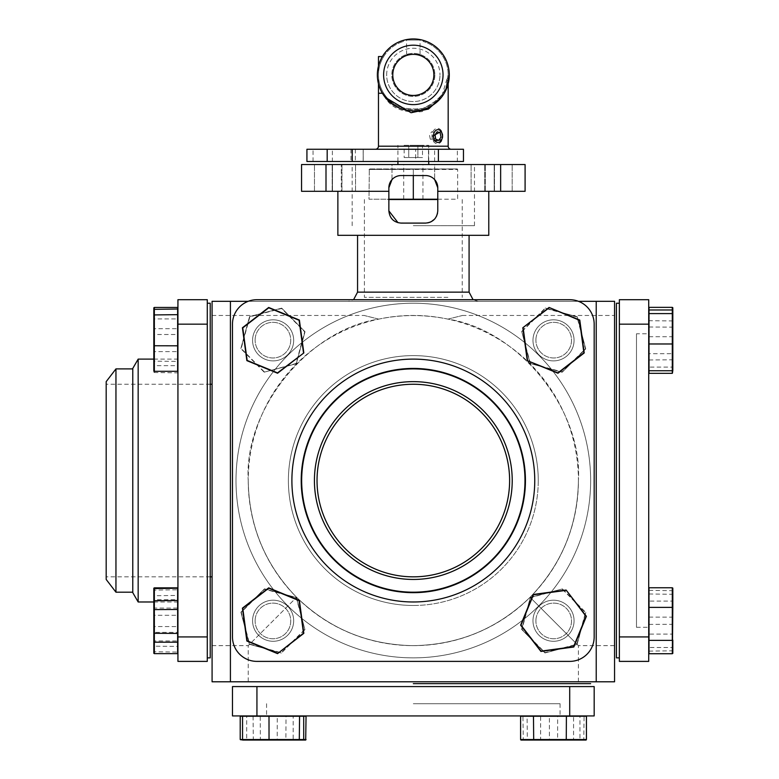 <?xml version="1.0" encoding="UTF-8"?>
<svg xmlns="http://www.w3.org/2000/svg" width="779" height="779" viewBox="0 0 779 779"><rect width="100%" height="100%" fill="white"/><g stroke="black" fill="none" stroke-linecap="round" stroke-linejoin="round"><path stroke-width="0.58" stroke-dasharray="3.9 2.92" d="M388.867 210.866C389.627 218.344 393.697 222.424 401.097 223.096L425.548 223.096C432.929 222.434 437.009 218.354 437.779 210.866L437.779 187.778A12.23 12.23 0 0 0 425.548 175.548L401.097 175.548C393.736 176.19 389.656 180.261 388.867 187.778L388.867 191.303L337.872 191.303L388.867 191.303L388.867 210.866L388.867 187.778L388.867 210.866C389.646 218.373 393.726 222.453 401.097 223.096L413.318 223.096L398.02 222.706M391.993 179.608L391.993 164.544L434.653 164.544L434.653 179.608L434.653 164.544L474.469 164.544L352.176 164.544L391.993 164.544L391.993 179.608A12.23 12.23 0 0 1 401.097 175.548A12.23 12.23 0 0 0 388.867 187.778M413.318 225.686L474.469 225.686L413.318 225.686M485.356 191.303L485.356 164.544L485.356 191.303L471.091 191.303L485.356 191.303M498.433 164.544L484.684 164.544L512.173 164.544L494.178 164.544L494.178 191.303L494.178 164.544L512.173 164.544L498.433 164.544M498.433 191.303L484.684 191.303L498.433 191.303M482.776 164.544L494.47 164.544L482.776 164.544M488.774 235.326L337.872 235.326M437.779 187.778L437.779 210.866L437.779 191.303L488.774 191.303L437.779 191.303L437.779 187.778C437 180.27 432.92 176.2 425.548 175.548L401.097 175.548L425.548 175.548A12.23 12.23 0 0 1 434.653 179.608M328.212 164.544L314.473 164.544L332.467 164.544L332.467 191.303L332.467 164.544L314.473 164.544L341.962 164.544L341.29 164.544L341.29 191.303L355.555 191.303L341.29 191.303L341.29 164.544L343.87 164.544L328.212 164.544M328.212 191.303L343.87 191.303L328.212 191.303M343.87 164.544L332.175 164.544L343.87 164.544M413.318 223.096L425.548 223.096L413.318 223.096M500.644 164.544L500.644 191.303L525.095 191.303L525.095 164.544L301.551 164.544M301.551 191.303L326.002 191.303L326.002 164.544M388.867 191.303L326.002 191.303M500.644 191.303L437.779 191.303M427.71 222.901L425.548 223.096C432.91 222.463 436.99 218.383 437.779 210.866L437.545 213.271M436.464 216.387L435.159 218.432M431.157 221.742L430.193 222.181M413.318 164.544C424.458 164.544 424.458 164.544 413.318 164.544C402.188 164.544 402.188 164.544 413.318 164.544L428.723 164.544L413.318 164.544M413.318 235.326L469.085 235.326L413.318 235.326M413.318 301.317L478.257 301.317L413.318 301.317M530.061 597.289L578.417 645.645L530.061 597.289C561.571 564.746 577.697 525.835 578.417 480.546C577.697 525.835 561.571 564.746 530.061 597.289C497.528 628.799 458.617 644.915 413.318 645.645C458.617 644.915 497.528 628.799 530.061 597.289M614.563 480.546L614.563 645.645L614.563 480.546M296.585 597.289C329.118 628.799 368.029 644.915 413.318 645.645C368.029 644.915 329.118 628.799 296.585 597.289C265.074 564.746 248.949 525.835 248.228 480.546A165.09 165.09 0 0 0 413.318 645.645A165.09 165.09 0 0 0 578.417 480.546A165.09 165.09 0 0 0 413.318 315.456A165.09 165.09 0 0 0 248.228 480.546C248.949 525.835 265.074 564.746 296.585 597.289L248.228 645.645L296.585 597.289M212.083 480.546L212.083 645.645L212.083 480.546M248.228 480.546A165.09 165.09 0 0 0 413.318 645.645A165.09 165.09 0 0 0 578.417 480.546A165.09 165.09 0 0 0 413.318 315.456A165.09 165.09 0 0 0 248.228 480.546C243.866 409.423 308.28 329.76 378.73 319.117C401.769 314.385 424.828 314.385 447.915 319.117C518.366 329.76 582.78 409.423 578.417 480.546C582.78 409.423 518.366 329.76 447.915 319.117C424.876 314.385 401.818 314.385 378.73 319.117C308.28 329.76 243.866 409.423 248.228 480.546M413.318 681.791L578.417 681.791L413.318 681.791M212.083 681.791L230.418 681.791L230.418 301.317L212.083 301.317L212.083 681.791M553.713 681.791C576.596 681.791 576.596 681.791 553.713 681.791C530.83 681.791 530.83 681.791 553.713 681.791C576.596 681.791 576.596 681.791 553.713 681.791C530.83 681.791 530.83 681.791 553.713 681.791M272.932 681.791C295.816 681.791 295.816 681.791 272.932 681.791C250.049 681.791 250.049 681.791 272.932 681.791C295.816 681.791 295.816 681.791 272.932 681.791C250.049 681.791 250.049 681.791 272.932 681.791M596.227 681.791L614.563 681.791L614.563 301.317L596.227 301.317L596.227 681.791L230.418 681.791M535.903 340.15A17.81 17.81 0 0 1 553.713 322.34A17.81 17.81 0 0 1 571.523 340.15A17.81 17.81 0 0 1 553.713 357.97A17.81 17.81 0 0 1 535.903 340.15A17.81 17.81 0 0 0 553.713 357.97A17.81 17.81 0 0 0 571.523 340.15A17.81 17.81 0 0 0 553.713 322.34A17.81 17.81 0 0 0 535.903 340.15M255.113 340.15A17.81 17.81 0 0 1 272.932 322.34A17.81 17.81 0 0 1 290.742 340.15A17.81 17.81 0 0 1 272.932 357.97A17.81 17.81 0 0 1 255.113 340.15A17.81 17.81 0 0 0 272.932 357.97A17.81 17.81 0 0 0 290.742 340.15A17.81 17.81 0 0 0 272.932 322.34A17.81 17.81 0 0 0 255.113 340.15M255.113 620.941A17.81 17.81 0 0 1 272.932 603.121A17.81 17.81 0 0 1 290.742 620.941A17.81 17.81 0 0 1 272.932 638.751A17.81 17.81 0 0 1 255.113 620.941A17.81 17.81 0 0 0 272.932 638.751A17.81 17.81 0 0 0 290.742 620.941A17.81 17.81 0 0 0 272.932 603.121A17.81 17.81 0 0 0 255.113 620.941M535.903 620.941A17.81 17.81 0 0 1 553.713 603.121A17.81 17.81 0 0 1 571.523 620.941A17.81 17.81 0 0 1 553.713 638.751A17.81 17.81 0 0 1 535.903 620.941A17.81 17.81 0 0 0 553.713 638.751A17.81 17.81 0 0 0 571.523 620.941A17.81 17.81 0 0 0 553.713 603.121A17.81 17.81 0 0 0 535.903 620.941M596.227 301.317L230.418 301.317M378.73 319.117C359.801 314.385 359.801 314.385 378.73 319.117C359.801 314.385 359.801 314.385 378.73 319.117M212.083 340.15C212.083 317.277 212.083 317.277 212.083 340.15C212.083 363.033 212.083 363.033 212.083 340.15C212.083 317.277 212.083 317.277 212.083 340.15C212.083 363.033 212.083 363.033 212.083 340.15M212.083 620.941C212.083 598.058 212.083 598.058 212.083 620.941C212.083 643.824 212.083 643.824 212.083 620.941C212.083 598.058 212.083 598.058 212.083 620.941C212.083 643.824 212.083 643.824 212.083 620.941M578.446 301.317L248.199 301.317M447.915 319.117C466.845 314.385 466.845 314.385 447.915 319.117C466.845 314.385 466.845 314.385 447.915 319.117M614.563 340.15C614.563 317.277 614.563 317.277 614.563 340.15C614.563 363.033 614.563 363.033 614.563 340.15C614.563 317.277 614.563 317.277 614.563 340.15C614.563 363.033 614.563 363.033 614.563 340.15M614.563 620.941C614.563 598.058 614.563 598.058 614.563 620.941C614.563 643.824 614.563 643.824 614.563 620.941C614.563 598.058 614.563 598.058 614.563 620.941C614.563 643.824 614.563 643.824 614.563 620.941M132.781 368.428L132.781 592.663M138.165 601.982L138.165 359.109M177.933 480.546L177.933 601.982L177.933 480.546M210.223 657.865L210.223 303.226M207.282 480.546L207.282 657.865L207.282 480.546M115.954 592.196L115.954 368.895M106.178 381.642L106.178 579.449M210.223 480.546L210.223 355.613L210.223 480.546M207.282 636.93L177.933 636.93L177.933 661.39L207.282 661.39L207.282 299.701L177.933 299.701L177.933 324.161L207.282 324.161M177.933 636.93L177.933 324.161M207.282 340.355C207.282 366.743 207.282 366.743 207.282 340.355C207.282 313.956 207.282 313.956 207.282 340.355C207.282 366.743 207.282 366.743 207.282 340.355C207.282 313.956 207.282 313.956 207.282 340.355M207.282 620.746C207.282 647.135 207.282 647.135 207.282 620.746C207.282 594.348 207.282 594.348 207.282 620.746C207.282 647.135 207.282 647.135 207.282 620.746C207.282 594.348 207.282 594.348 207.282 620.746M177.933 340.355C177.933 313.956 177.933 313.956 177.933 340.355C177.933 366.743 177.933 366.743 177.933 340.355C177.933 313.956 177.933 313.956 177.933 340.355C177.933 366.743 177.933 366.743 177.933 340.355M177.933 620.746C177.933 594.348 177.933 594.348 177.933 620.746C177.933 647.135 177.933 647.135 177.933 620.746C177.933 594.348 177.933 594.348 177.933 620.746C177.933 647.135 177.933 647.135 177.933 620.746M291.891 480.546A121.436 121.436 0 0 0 413.318 601.982A121.436 121.436 0 0 0 534.754 480.546A121.436 121.436 0 0 0 413.318 359.109A121.436 121.436 0 0 0 291.891 480.546M590.648 480.546A177.32 177.32 0 0 1 413.318 657.865A177.32 177.32 0 0 1 235.998 480.546A177.32 177.32 0 0 1 413.318 303.226A177.32 177.32 0 0 1 590.648 480.546A177.32 177.32 0 0 1 413.318 657.865A177.32 177.32 0 0 1 235.998 480.546A177.32 177.32 0 0 1 413.318 303.226A177.32 177.32 0 0 1 590.648 480.546M301.668 480.546A111.65 111.65 0 0 0 413.318 592.196A111.65 111.65 0 0 0 524.978 480.546A111.65 111.65 0 0 0 413.318 368.895A111.65 111.65 0 0 0 301.668 480.546M509.612 480.546A96.294 96.294 0 0 0 413.318 384.251A96.294 96.294 0 0 0 317.034 480.546A96.294 96.294 0 0 0 413.318 576.84A96.294 96.294 0 0 0 509.612 480.546M538.26 480.546A124.932 124.932 0 0 1 413.318 605.478A124.932 124.932 0 0 1 288.386 480.546A124.932 124.932 0 0 1 413.318 355.613A124.932 124.932 0 0 1 538.26 480.546M569.712 299.701A24.461 24.461 0 0 1 594.173 324.161L594.173 636.93A24.461 24.461 0 0 1 569.712 661.39L256.934 661.39A24.461 24.461 0 0 1 232.473 636.93L232.473 324.161A24.461 24.461 0 0 1 256.934 299.701L569.712 299.701A24.461 24.461 0 0 1 594.173 324.161A24.461 24.461 0 0 0 569.712 299.701L256.934 299.701A24.461 24.461 0 0 0 232.473 324.161A24.461 24.461 0 0 1 256.934 299.701M574.065 340.355A20.546 20.546 0 0 1 553.518 360.891A20.546 20.546 0 0 1 532.972 340.355A20.546 20.546 0 0 1 553.518 319.809A20.546 20.546 0 0 1 574.065 340.355A20.546 20.546 0 0 0 553.518 319.809A20.546 20.546 0 0 0 532.972 340.355A20.546 20.546 0 0 0 553.518 360.891A20.546 20.546 0 0 0 574.065 340.355M293.673 340.355A20.546 20.546 0 0 1 273.127 360.891A20.546 20.546 0 0 1 252.581 340.355A20.546 20.546 0 0 1 273.127 319.809A20.546 20.546 0 0 1 293.673 340.355A20.546 20.546 0 0 0 273.127 319.809A20.546 20.546 0 0 0 252.581 340.355A20.546 20.546 0 0 0 273.127 360.891A20.546 20.546 0 0 0 293.673 340.355M293.673 620.746A20.546 20.546 0 0 1 273.127 641.283A20.546 20.546 0 0 1 252.581 620.746A20.546 20.546 0 0 1 273.127 600.2A20.546 20.546 0 0 1 293.673 620.746A20.546 20.546 0 0 0 273.127 600.2A20.546 20.546 0 0 0 252.581 620.746A20.546 20.546 0 0 0 273.127 641.283A20.546 20.546 0 0 0 293.673 620.746M574.065 620.746A20.546 20.546 0 0 1 553.518 641.283A20.546 20.546 0 0 1 532.972 620.746A20.546 20.546 0 0 1 553.518 600.2A20.546 20.546 0 0 1 574.065 620.746A20.546 20.546 0 0 0 553.518 600.2A20.546 20.546 0 0 0 532.972 620.746A20.546 20.546 0 0 0 553.518 641.283A20.546 20.546 0 0 0 574.065 620.746M413.318 368.428A112.118 112.118 0 0 1 525.436 480.546A112.118 112.118 0 0 1 413.318 592.663A112.118 112.118 0 0 1 301.21 480.546A112.118 112.118 0 0 1 413.318 368.428M413.318 601.982A121.436 121.436 0 0 0 534.754 480.546A121.436 121.436 0 0 0 413.318 359.109A121.436 121.436 0 0 1 534.754 480.546A121.436 121.436 0 0 1 413.318 601.982A121.436 121.436 0 0 1 291.891 480.546A121.436 121.436 0 0 1 413.318 359.109A121.436 121.436 0 0 0 291.891 480.546A121.436 121.436 0 0 0 413.318 601.982M413.318 657.865A177.32 177.32 0 0 0 590.648 480.546A177.32 177.32 0 0 0 413.318 303.226A177.32 177.32 0 0 0 235.998 480.546A177.32 177.32 0 0 0 413.318 657.865A177.32 177.32 0 0 0 590.648 480.546A177.32 177.32 0 0 0 413.318 303.226A177.32 177.32 0 0 0 235.998 480.546A177.32 177.32 0 0 0 413.318 657.865M413.318 592.196A111.65 111.65 0 0 0 524.978 480.546A111.65 111.65 0 0 0 413.318 368.895A111.65 111.65 0 0 1 524.978 480.546A111.65 111.65 0 0 1 413.318 592.196A111.65 111.65 0 0 1 301.668 480.546A111.65 111.65 0 0 1 413.318 368.895A111.65 111.65 0 0 0 301.668 480.546A111.65 111.65 0 0 0 413.318 592.196M413.318 381.642A98.904 98.904 0 0 1 512.222 480.546A98.904 98.904 0 0 1 413.318 579.449A98.904 98.904 0 0 1 314.424 480.546A98.904 98.904 0 0 1 413.318 381.642M413.318 576.84A96.294 96.294 0 0 1 317.034 480.546A96.294 96.294 0 0 1 413.318 384.251A96.294 96.294 0 0 1 509.612 480.546A96.294 96.294 0 0 1 413.318 576.84A96.294 96.294 0 0 1 317.034 480.546A96.294 96.294 0 0 1 413.318 384.251A96.294 96.294 0 0 1 509.612 480.546A96.294 96.294 0 0 1 413.318 576.84M413.318 605.478A124.932 124.932 0 0 0 538.26 480.546A124.932 124.932 0 0 0 413.318 355.613A124.932 124.932 0 0 0 288.386 480.546A124.932 124.932 0 0 0 413.318 605.478M232.473 636.93A24.461 24.461 0 0 0 256.934 661.39A24.461 24.461 0 0 1 232.473 636.93L232.473 324.161L232.473 636.93M256.934 661.39L569.712 661.39A24.461 24.461 0 0 0 594.173 636.93A24.461 24.461 0 0 1 569.712 661.39L256.934 661.39M594.173 636.93L594.173 324.161L594.173 636.93M478.257 301.317L473.067 299.701L353.578 299.701L348.388 301.317M273.127 641.283A20.546 20.546 0 0 0 293.673 620.746A20.546 20.546 0 0 0 273.127 600.2A20.546 20.546 0 0 0 252.581 620.746A20.546 20.546 0 0 0 273.127 641.283A20.546 20.546 0 0 1 252.581 620.746A20.546 20.546 0 0 1 273.127 600.2A20.546 20.546 0 0 1 293.673 620.746A20.546 20.546 0 0 1 273.127 641.283M273.127 360.891A20.546 20.546 0 0 0 293.673 340.355A20.546 20.546 0 0 0 273.127 319.809A20.546 20.546 0 0 0 252.581 340.355A20.546 20.546 0 0 0 273.127 360.891A20.546 20.546 0 0 1 252.581 340.355A20.546 20.546 0 0 1 273.127 319.809A20.546 20.546 0 0 1 293.673 340.355A20.546 20.546 0 0 1 273.127 360.891M553.518 360.891A20.546 20.546 0 0 0 574.065 340.355A20.546 20.546 0 0 0 553.518 319.809A20.546 20.546 0 0 0 532.972 340.355A20.546 20.546 0 0 0 553.518 360.891A20.546 20.546 0 0 1 532.972 340.355A20.546 20.546 0 0 1 553.518 319.809A20.546 20.546 0 0 1 574.065 340.355A20.546 20.546 0 0 1 553.518 360.891M553.518 641.283A20.546 20.546 0 0 0 574.065 620.746A20.546 20.546 0 0 0 553.518 600.2A20.546 20.546 0 0 0 532.972 620.746A20.546 20.546 0 0 0 553.518 641.283A20.546 20.546 0 0 1 532.972 620.746A20.546 20.546 0 0 1 553.518 600.2A20.546 20.546 0 0 1 574.065 620.746A20.546 20.546 0 0 1 553.518 641.283M636.482 333.792L636.482 627.299L636.482 333.792L648.712 333.792L648.712 627.299L648.712 333.792M636.482 627.299L648.712 627.299M619.363 657.865L619.363 303.226L619.363 657.865M616.423 303.226L616.423 657.865M616.423 605.478L616.423 355.613L616.423 605.478M619.363 636.93L619.363 661.39L648.712 661.39L648.712 636.93L619.363 636.93L619.363 324.161L648.712 324.161L648.712 299.701L619.363 299.701L619.363 324.161M619.363 641.283L619.363 600.2L619.363 641.283M619.363 360.891L619.363 319.809L619.363 360.891M648.712 324.161L648.712 636.93M648.712 641.283L648.712 600.2L648.712 641.283M648.712 360.891L648.712 319.809L648.712 360.891M413.318 715.93L560.072 715.93L413.318 715.93M413.318 703.71L560.072 703.71L413.318 703.71M569.712 686.581L569.712 715.93L594.173 715.93L594.173 686.581L232.473 686.581L232.473 715.93L256.934 715.93L256.934 686.581M569.712 715.93L256.934 715.93M553.518 715.93C527.13 715.93 527.13 715.93 553.518 715.93C579.907 715.93 579.907 715.93 553.518 715.93C527.13 715.93 527.13 715.93 553.518 715.93C579.907 715.93 579.907 715.93 553.518 715.93M273.127 715.93C246.739 715.93 246.739 715.93 273.127 715.93C299.516 715.93 299.516 715.93 273.127 715.93C246.739 715.93 246.739 715.93 273.127 715.93C299.516 715.93 299.516 715.93 273.127 715.93M437.779 199.521L388.867 199.521M447.915 297.354L364.406 297.354L447.915 297.354M417.641 199.521L387.689 199.521L417.641 199.521M437.779 199.21L457.643 199.21L457.643 169.471L413.318 169.471L457.643 169.471L457.643 199.21L413.318 199.21L413.318 169.471L369.003 169.471L457.331 168.946L457.643 169.471L457.331 168.946L413.318 168.946L413.318 175.548M413.318 199.21L369.003 199.21L369.314 168.946L413.318 168.946L369.314 168.946L369.003 199.21L388.867 199.21M426.123 168.946L400.523 168.946L426.123 168.946M268.687 587.853L242.425 608.146L246.865 641.029L277.567 653.63L303.829 633.337L299.389 600.453M303.829 352.945L299.389 320.062L268.687 307.462L242.425 327.755L246.865 360.638L277.567 373.238L303.829 352.945M522.047 331.494L545.378 308.396L577.044 317.053L585.38 348.817L562.049 371.914L530.382 363.257L521.706 331.406L545.29 308.056L521.706 331.406L530.129 363.501L562.136 372.255L585.72 348.904L577.297 316.81L545.29 308.056L577.297 316.81L585.72 348.904L562.136 372.255L530.129 363.501L521.706 331.406M649.014 367.104L649.014 309.974L649.014 370.736L649.014 367.104L672.296 367.104L672.296 370.736L672.296 309.974L672.296 367.104M649.014 336.723L672.296 336.723M672.822 313.888L672.822 370.405M649.014 647.495L649.014 590.365L649.014 651.127L649.014 647.495L672.296 647.495L672.296 651.127L672.296 590.365L672.296 647.495L672.822 647.213L672.822 590.686L672.822 647.213M649.014 617.114L672.822 617.153M649.014 590.365L672.822 590.686M649.014 593.987L672.822 594.28M649.014 624.369L672.822 624.33M649.014 651.127L672.822 650.796M177.631 307.452L177.631 318.913L154.349 318.913L154.349 307.452M177.631 318.913L177.631 351.611L154.349 351.611L154.349 318.913L153.823 319.137L153.823 372.508L153.823 328.826L154.349 328.699L154.349 372.859L154.349 351.611L153.823 351.485M177.631 351.611L177.631 372.859L153.823 372.508M177.631 372.859L177.631 361.398L153.823 361.174M177.631 361.398L177.631 328.699L154.349 328.699L154.349 309.01L153.823 370.97M177.631 328.699L177.631 309.01L177.631 334.503L154.349 334.503L154.349 365.643L153.823 365.38M153.823 328.826L153.823 334.561M153.823 307.802L153.823 319.137M177.631 587.843L177.631 608.068L154.349 608.068L154.349 587.843M177.631 608.068L177.631 640.971L154.349 640.971L154.349 608.068L153.823 608.204L154.349 588.242L154.349 642.188M177.631 640.971L177.631 653.639L154.349 653.639L154.349 640.971L153.823 640.757L153.823 653.289L153.823 641.954M177.631 642.188L177.631 588.242L177.631 599.694L154.349 599.694L154.349 632.392L177.631 632.392L177.631 653.639M153.823 600.736L153.823 599.918M153.823 588.194L153.823 608.204M153.823 653.289L153.823 640.757M579.683 740.05L523.264 740.05L583.773 740.05L579.683 740.05L579.966 739.524L584.094 739.524L522.943 739.524L579.966 739.524L579.966 716.242L549.39 716.242L549.429 740.05M549.39 716.242L522.943 716.242L523.264 740.05M522.943 716.242L527.071 716.242L527.344 740.05M527.071 716.242L557.647 716.242L557.598 740.05M557.647 716.242L584.094 716.242L583.773 740.05M584.094 716.242L579.966 716.242M413.318 199.706L422.948 199.706L413.318 199.706M413.318 145.322L428.723 145.322L413.318 145.322M422.491 157.553L408.741 157.553L408.741 145.322L422.491 145.322L404.155 145.322L408.741 145.322L408.741 157.553L417.904 157.553L417.904 145.322L417.904 157.553L422.491 157.553L422.491 145.322M404.155 157.553L408.741 157.553L404.155 157.553L404.155 145.322M434.848 74.901A21.52 21.52 0 0 1 413.318 96.43A21.52 21.52 0 0 1 391.798 74.901A21.52 21.52 0 0 1 413.318 53.381A21.52 21.52 0 0 1 434.848 74.901A21.52 21.52 0 0 1 413.318 96.43A21.52 21.52 0 0 1 391.798 74.901A21.52 21.52 0 0 1 413.318 53.381A21.52 21.52 0 0 1 434.848 74.901M420.066 54.462L406.58 54.462L420.066 54.462L420.066 40.05L406.58 40.05L420.066 40.05M406.58 54.462L406.58 40.05M377.367 74.901A35.951 35.951 0 0 1 413.318 38.95A35.951 35.951 0 0 1 449.279 74.901A35.951 35.951 0 0 1 413.318 110.861A35.951 35.951 0 0 1 404.496 40.05A35.951 35.951 0 0 1 449.279 74.901A35.951 35.951 0 0 1 413.318 110.861A35.951 35.951 0 0 1 404.496 40.05A35.951 35.951 0 0 1 449.279 74.901A35.951 35.951 0 0 1 413.318 110.861A35.951 35.951 0 0 1 377.367 74.901M378.467 83.733L378.467 74.901A34.851 34.851 0 0 1 403.541 41.453A34.851 34.851 0 0 0 378.467 74.901A34.851 34.851 0 0 1 383.687 56.555A34.851 34.851 0 0 0 383.687 93.246A34.851 34.851 0 0 1 378.467 74.901A34.851 34.851 0 0 0 413.318 109.761A34.851 34.851 0 0 0 448.178 74.901A34.851 34.851 0 0 1 413.318 109.761A34.851 34.851 0 0 1 378.467 74.901L378.467 66.079M382.401 56.555L378.467 56.555L378.467 93.246L382.82 93.246C388.877 107.336 401.945 113.452 422.033 111.611C440.427 102.653 449.142 90.413 448.178 74.901C449.074 88.933 440.632 100.111 422.861 108.427C403.366 110.706 390.308 105.652 383.687 93.246C390.308 105.652 403.366 110.706 422.861 108.427C440.632 100.111 449.074 88.933 448.178 74.901L448.178 83.733M451.236 149.256L375.41 149.256L451.236 149.256M332.37 149.256L355.36 149.256L332.37 149.256L332.37 161.487L355.36 161.487L332.37 161.487M355.36 149.256L355.36 161.487M313.041 161.487L313.041 149.256L306.926 149.256L306.926 161.487L363.228 161.487L363.228 149.256L415.684 149.256L415.684 161.487L463.466 161.487L463.466 149.256L457.351 149.256L457.351 161.487M386.666 74.901A26.661 26.661 0 0 1 413.318 48.24A26.661 26.661 0 0 1 439.979 74.901A26.661 26.661 0 0 0 413.318 48.24A26.661 26.661 0 0 0 386.666 74.901A26.661 26.661 0 0 0 413.318 101.562A26.661 26.661 0 0 0 439.979 74.901A26.661 26.661 0 0 1 413.318 101.562A26.661 26.661 0 0 1 386.666 74.901M443.037 74.901A29.719 29.719 0 0 0 413.318 45.192A29.719 29.719 0 0 0 383.609 74.901A29.719 29.719 0 0 0 413.318 104.62A29.719 29.719 0 0 0 443.037 74.901M423.104 41.453L423.104 40.304L423.104 41.453A34.851 34.851 0 0 1 448.178 74.901A34.851 34.851 0 0 0 423.104 41.453M403.541 41.453L403.541 40.304L403.541 41.453M383.687 93.246L385.683 96.138L383.687 93.246L382.401 93.246M434.604 161.487L434.604 149.256L457.351 149.256M434.604 149.256L428.489 149.256L428.489 161.487L428.489 149.256L415.684 149.256M313.041 149.256L363.228 149.256L363.18 161.487L415.684 161.487M374.387 161.487L452.258 161.487L374.387 161.487M448.178 74.901L446.279 86.245L448.178 74.901L441.411 97.346M385.225 97.346L382.82 93.246L378.467 93.246M441.187 131.408L442.268 136.043L441.596 139.831M434.39 140.843L432.734 136.052M422.15 40.05L404.496 40.05L422.15 40.05M441.284 130.619A7.702 5.443 90 0 0 433.582 130.59A7.702 5.443 90 0 0 433.562 141.486A7.702 5.443 90 0 0 441.265 141.515A7.702 5.443 90 0 0 441.284 130.619M435.403 137.425L433.328 140.347L430.29 139.188L429.482 134.884L431.712 131.748L434.75 132.917L435.081 134.679M433.328 140.347L438.772 140.347M430.29 139.188L435.734 139.188M649.014 653.727L649.014 634.087L672.296 634.087L672.296 653.727M649.014 634.087L649.014 601.106L672.296 601.106L672.296 634.087L672.822 633.95L672.822 588.106M649.014 601.106L649.014 587.755M672.296 587.755L672.296 601.106M672.822 653.377L672.822 633.95M672.822 372.985L672.822 307.715M672.822 353.559L672.296 353.705L672.296 373.336M672.296 307.364L672.296 353.705L649.014 353.705L649.014 320.714L672.822 320.919M649.014 320.714L649.014 307.364M649.014 327.005L672.822 327.141M649.014 359.986L672.822 359.781M649.014 373.336L649.014 353.705M549.078 307.462L522.816 327.755L527.256 360.638L557.959 373.238L584.221 352.945L579.78 320.062M566.119 590.044L533.226 594.484L520.635 625.186L540.918 651.439L573.811 646.998L586.402 616.306L566.119 590.044M520.947 740.05L586.09 740.05M520.596 716.242L540.626 716.242L540.626 739.524L520.596 739.524M540.626 716.242L573.558 716.242L573.558 739.524L540.626 739.524L540.772 740.05M573.558 716.242L586.441 716.242M586.441 739.524L573.558 739.524L573.344 740.05M246.953 740.05L303.382 740.05L242.873 740.05L246.953 740.05L246.68 739.524L242.551 739.524L303.703 739.524L246.68 739.524L246.68 716.242L277.256 716.242L277.217 740.05M277.256 716.242L303.703 716.242L286.01 716.242L285.874 740.05M286.01 716.242L246.68 716.242M240.555 740.05L305.699 740.05M292.953 740.05L293.167 739.524L240.205 739.524M306.05 739.524L293.167 739.524L293.167 716.242L306.05 716.242M253.087 716.242L253.302 740.05M240.205 716.242L260.235 716.242L260.381 740.05M260.235 716.242L293.167 716.242M562.37 589.265L585.467 612.596L576.811 644.272L545.057 652.607L521.959 629.276L530.616 597.61L562.467 588.924L585.808 612.508L562.467 588.924L530.372 597.357L521.618 629.364L544.959 652.948L577.064 644.525L585.808 612.508L577.064 644.525L544.959 652.948L521.618 629.364L530.372 597.357L562.467 588.924M304.599 629.598L281.268 652.695L249.601 644.038L241.266 612.284L264.597 589.187L296.263 597.844L304.94 629.685L281.355 653.036L304.94 629.685L296.517 597.59L264.509 588.836L240.925 612.187L249.348 644.282L281.355 653.036L249.348 644.282L240.925 612.187L264.509 588.836L296.517 597.59L304.94 629.685M264.276 371.826L241.178 348.495L249.835 316.819L281.589 308.484L304.686 331.815L296.03 363.491L264.178 372.167L240.838 348.583L264.178 372.167L296.273 363.735L305.027 331.727L281.686 308.143L249.582 316.576L240.838 348.583L249.582 316.576L281.686 308.143L305.027 331.727L296.273 363.735L264.178 372.167M153.823 615.342L153.823 651.75L153.823 590.122L153.823 615.342L154.349 615.283L154.349 589.791L154.349 652.081L154.349 615.283L177.631 615.283L177.631 646.434L153.823 646.161M177.631 646.434L177.631 652.081L153.823 651.75M177.631 652.081L177.631 626.589L153.823 626.53M177.631 626.589L177.631 595.448L153.823 595.721M177.631 595.448L177.631 589.791L153.823 590.122M177.631 589.791L177.631 615.283M177.631 599.694L177.631 632.392M153.93 653.367L154.349 632.392L153.823 632.266M177.631 334.503L177.631 365.643L154.349 365.643L154.349 371.301M177.631 365.643L177.631 371.301M469.085 292.144L357.561 292.144M448.178 146.199L378.467 146.199M350.998 149.256L350.998 161.487M352.176 225.686L352.176 164.544M484.684 191.303L484.684 164.544L484.684 191.303M512.173 191.303L512.173 164.544L512.173 191.303M471.091 191.303L471.091 164.544L471.091 191.303M494.47 191.303L494.47 164.544L494.47 191.303M314.473 191.303L314.473 164.544L314.473 191.303M355.555 191.303L355.555 164.544L355.555 191.303M341.962 191.303L341.962 164.544L341.962 191.303M332.175 191.303L332.175 164.544L332.175 191.303M474.469 225.686L474.469 164.544M578.417 681.791L578.417 645.645L614.563 645.645M212.083 645.645L248.228 645.645L248.228 681.791M212.083 315.456L364.406 315.456M462.239 315.456L614.563 315.456M153.823 601.982L177.631 601.982M210.223 384.251L106.178 384.251M210.223 576.84L106.178 576.84M153.823 359.109L177.631 359.109M266.574 703.71L266.574 715.93M560.072 703.71L560.072 715.93M462.239 199.521L462.239 297.354M364.406 199.521L364.406 297.354M403.697 199.21L403.697 164.544M422.948 199.21L422.948 164.544M397.923 161.487L397.923 145.322M428.723 161.487L428.723 145.322M363.18 161.487L363.18 149.256"/><path stroke-width="1.17" d="M398.02 222.706L388.867 210.866L388.867 191.303L301.551 191.303L301.551 164.544L525.095 164.544L525.095 191.303L500.644 191.303L500.644 164.544M388.867 191.303L388.867 187.778L391.993 179.608M500.644 191.303L437.779 191.303L437.779 210.866C437.019 218.344 432.939 222.424 425.548 223.096L401.097 223.096C393.716 222.434 389.636 218.354 388.867 210.866M337.872 191.303L337.872 235.326L488.774 235.326L488.774 191.303M301.551 164.544L301.551 191.303M388.867 187.778A12.23 12.23 0 0 1 401.097 175.548L425.548 175.548A12.23 12.23 0 0 1 437.779 187.778L437.779 191.303M437.545 213.271L436.464 216.387M435.159 218.432L434.653 219.045M434.516 219.191L431.157 221.742M430.193 222.181L427.71 222.901M434.653 179.608L437.779 187.778M596.227 301.317L614.563 301.317L614.563 681.791L596.227 681.791L596.227 301.317L578.446 301.317M596.227 681.791L212.083 681.791L212.083 301.317L230.418 301.317L230.418 681.791M248.199 301.317L230.418 301.317M138.165 601.982L132.781 592.663L132.781 368.428L138.165 359.109L138.165 601.982L153.823 601.982M207.282 303.226L210.223 303.226L210.223 657.865L207.282 657.865M115.954 592.196L106.178 579.449L106.178 381.642L115.954 368.895L115.954 592.196L132.781 592.196M207.282 324.161L177.933 324.161L177.933 299.701L207.282 299.701L207.282 661.39L177.933 661.39L177.933 636.93L207.282 636.93M177.933 324.161L177.933 636.93M301.21 480.546A112.118 112.118 0 0 0 413.318 592.663A112.118 112.118 0 0 0 525.436 480.546A112.118 112.118 0 0 0 413.318 368.428A112.118 112.118 0 0 0 301.21 480.546M534.754 480.546A121.436 121.436 0 0 1 413.318 601.982A121.436 121.436 0 0 1 291.891 480.546A121.436 121.436 0 0 1 413.318 359.109A121.436 121.436 0 0 1 534.754 480.546M524.978 480.546A111.65 111.65 0 0 1 413.318 592.196A111.65 111.65 0 0 1 301.668 480.546A111.65 111.65 0 0 1 413.318 368.895A111.65 111.65 0 0 1 524.978 480.546M314.424 480.546A98.904 98.904 0 0 0 413.318 579.449A98.904 98.904 0 0 0 512.222 480.546A98.904 98.904 0 0 0 413.318 381.642A98.904 98.904 0 0 0 314.424 480.546M509.612 480.546A96.294 96.294 0 0 0 413.318 384.251A96.294 96.294 0 0 0 317.034 480.546A96.294 96.294 0 0 0 413.318 576.84A96.294 96.294 0 0 0 509.612 480.546M594.173 324.161A24.461 24.461 0 0 0 569.712 299.701L473.067 299.701L469.085 292.144L357.561 292.144L353.578 299.701L256.934 299.701A24.461 24.461 0 0 0 232.473 324.161L232.473 636.93A24.461 24.461 0 0 0 256.934 661.39L569.712 661.39A24.461 24.461 0 0 0 594.173 636.93L594.173 324.161M256.934 299.701L569.712 299.701M619.363 657.865L616.423 657.865L616.423 303.226L619.363 303.226M619.363 636.93L648.712 636.93L648.712 661.39L619.363 661.39L619.363 299.701L648.712 299.701L648.712 324.161L619.363 324.161M648.712 636.93L648.712 324.161M256.934 686.581L256.934 715.93L232.473 715.93L232.473 686.581L594.173 686.581L594.173 715.93L569.712 715.93L569.712 686.581M256.934 715.93L569.712 715.93M413.318 683.65L590.648 683.65L413.318 683.65M388.867 199.521L437.779 199.521M388.867 199.21L413.318 199.21L413.318 175.548M413.318 199.21L437.779 199.21M277.567 653.63L246.865 641.029L242.425 608.146L268.687 587.853L299.389 600.453L303.829 633.337L277.567 653.63L303.498 633.21L299.107 600.667L268.736 588.203L242.756 608.282L247.147 640.815L277.519 653.279M299.107 600.667L268.736 588.203M303.498 352.819L299.107 320.276L268.736 307.812L242.756 327.891L247.147 360.424L277.519 372.888L303.829 352.945L277.567 373.238L246.865 360.638L242.425 327.755L268.687 307.462L299.389 320.062L303.829 352.945M672.296 307.364L649.014 307.364L649.014 309.974L672.296 309.974L672.296 307.364L672.822 307.715L672.822 370.405L672.822 313.888L672.296 313.596L672.296 309.974L672.822 310.295M649.014 309.974L649.014 313.596L672.296 313.596L672.296 343.977L649.014 343.977L649.014 370.736L672.296 370.736L672.296 343.977M649.014 313.596L649.014 343.977M672.296 367.104L672.822 366.821M672.296 370.736L672.822 370.405L672.296 373.336L672.296 370.736M672.822 336.762L672.296 336.723M177.631 345.808L177.631 307.452L154.349 307.452L154.349 371.301L177.631 371.301L177.631 345.808L153.823 345.749L153.823 307.802L154.349 307.452M177.631 587.843L154.349 587.843L154.349 653.639L177.631 653.639L177.631 642.188L154.349 642.188L154.349 653.639L153.823 653.289L153.823 600.736L177.631 600.521L177.631 587.843M177.631 633.415L153.823 633.278L153.823 588.194L154.349 587.843M177.631 653.639L177.631 600.521M448.178 83.733L448.178 146.199A3.058 3.058 0 0 0 451.236 149.256M382.401 93.246L378.467 93.246L378.467 146.199L448.178 146.199M375.41 149.256A3.058 3.058 0 0 0 378.467 146.199M377.367 74.901A35.951 35.951 0 0 1 413.318 38.95A35.951 35.951 0 0 1 449.279 74.901A35.951 35.951 0 0 1 413.318 110.861A35.951 35.951 0 0 1 377.367 74.901M383.609 74.901A29.719 29.719 0 0 1 413.318 45.192A29.719 29.719 0 0 1 443.037 74.901A29.719 29.719 0 0 1 413.318 104.62A29.719 29.719 0 0 1 383.609 74.901A29.719 29.719 0 0 1 413.318 45.192A29.719 29.719 0 0 1 443.037 74.901M423.104 40.304L422.15 40.05L423.104 40.304M403.541 40.304L404.496 40.05L403.541 40.304M378.467 93.246L378.467 83.733M378.467 66.079L378.467 56.555L382.401 56.555M352.244 161.487L463.466 161.487L463.466 149.256L352.244 149.256L352.244 161.487L306.926 161.487L306.926 149.256L352.244 149.256M441.411 97.346L428.431 109.07L411.059 112.731L385.225 97.346M432.734 136.052L441.187 131.408M441.596 139.831L434.39 140.843M441.167 131.554A6.378 4.508 90 0 0 434.789 131.534A6.378 4.508 90 0 0 434.77 140.541A6.378 4.508 90 0 0 441.148 140.571A6.378 4.508 90 0 0 441.167 131.554M435.081 134.679L435.403 137.425M438.772 140.347L435.734 139.188L434.935 134.884L437.165 131.748L440.193 132.917L441.002 137.211L438.772 140.347M649.014 607.396L672.296 607.396L672.296 587.755L649.014 587.755L649.014 640.377L672.296 640.377L672.296 607.396L672.822 607.532L672.296 653.727L672.822 653.377L672.822 640.172M649.014 640.377L649.014 653.727L672.296 653.727M672.822 607.532L672.822 588.106L672.296 587.755M649.014 370.736L649.014 373.336L672.296 373.336M527.256 360.638L522.816 327.755L549.078 307.462L579.78 320.062L584.221 352.945L557.959 373.238L527.256 360.638L557.91 372.888L583.89 352.819L579.498 320.276L549.078 307.462L579.498 320.276M549.127 307.812L522.816 327.755M523.147 327.891L527.539 360.424M565.982 590.365L533.449 594.757L520.985 625.138L541.054 651.117L573.587 646.726L586.051 616.345L566.119 590.044L586.402 616.306L573.811 646.998L540.918 651.439L520.635 625.186L533.226 594.484L566.119 590.044M533.693 740.05L520.947 740.05L520.596 739.524L586.441 739.524L586.09 740.05L533.693 740.05L533.479 716.242L520.596 716.242L520.596 739.524M566.265 740.05L566.401 716.242L586.441 716.242L586.441 739.524M566.401 716.242L533.479 716.242M303.382 740.05L242.873 740.05L242.551 739.524L303.703 739.524L303.382 740.05L305.699 740.05L306.05 716.242L303.703 716.242L303.703 739.524L306.05 739.524M303.703 716.242L299.574 716.242L299.292 740.05M299.574 716.242L268.998 716.242L269.037 740.05M268.998 716.242L242.551 716.242L242.551 739.524L240.205 739.524L242.873 740.05M242.551 716.242L240.205 716.242L240.205 739.524M177.631 609.48L153.823 609.606L153.823 633.278M177.631 588.242L153.823 588.583M154.349 642.188L153.823 641.954L153.823 609.606M154.349 371.301L153.823 370.97L153.823 345.749M153.823 314.93L177.631 314.667M177.631 309.01L153.823 309.341M326.002 164.544L326.002 191.303M433.864 74.901A20.546 20.546 0 0 0 413.318 54.355A20.546 20.546 0 0 0 392.782 74.901A20.546 20.546 0 0 0 413.318 95.447A20.546 20.546 0 0 0 433.864 74.901M438.392 161.487L438.392 149.256M327.18 161.487L327.18 149.256M469.085 235.326L469.085 292.144M357.561 235.326L357.561 292.144M212.083 384.251L210.223 384.251M212.083 576.84L210.223 576.84M115.954 368.895L132.781 368.895M138.165 359.109L153.823 359.109M397.923 164.544L397.923 161.487M428.723 164.544L428.723 161.487"/></g></svg>
